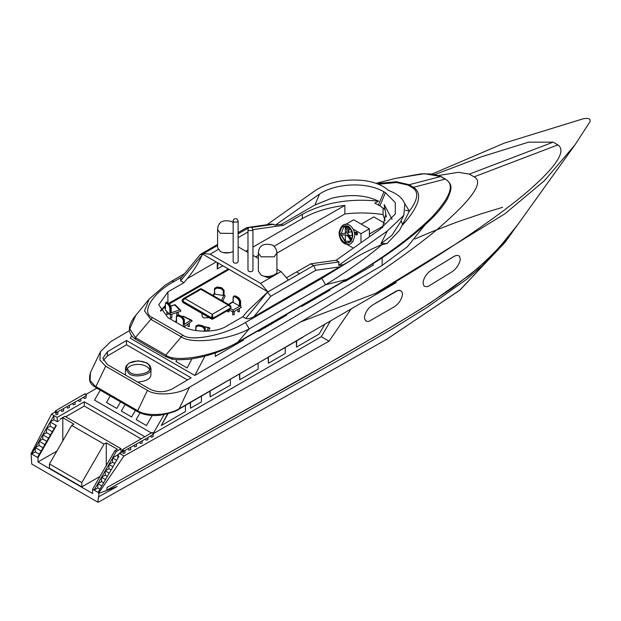 <?xml version="1.0" encoding="UTF-8"?>
<svg xmlns="http://www.w3.org/2000/svg" width="621" height="621" viewBox="0 0 621 621"><rect width="100%" height="100%" fill="white"/><g stroke="black" fill="none" stroke-linecap="round" stroke-linejoin="round"><path stroke-width="0.93" d="M274.008 246.304L344.88 205.388L344.88 213.942L276.904 253.189M255.635 256.915L258.352 255.347M252.949 247.104L302.334 218.592C314.28 211.784 328.462 207.383 344.88 205.388M245.792 251.233L247.981 249.968M228.342 268.955L168.64 303.351M279.085 285.388L288.385 280.024L281.026 271.579L260.61 283.362L210.092 254.199L203.541 253.547L202.725 254.16L267.977 291.839L279.139 285.458L267.48 292.188L247.282 311.377L242.865 316.726L226.859 325.963C216.853 332.887 192.401 332.887 182.395 325.963L167.918 317.603L158.712 304.771L167.918 291.932L183.925 282.695L187.317 278.588L216.178 261.93M218.212 263.102L217.257 268.971L217.257 262.551M238.122 237.688L247.981 231.998M252.949 229.63L283.292 225.322L302.334 214.33C323.945 202.593 349.351 198.2 378.569 201.15C365.412 194.893 349.77 193.931 331.653 198.246L314.956 204.977L281.507 224.29L275.328 225.167L271.796 224.041L250.387 227.084M351.424 260.09L321.825 278.379L325.536 284.798C347.24 271.509 366.025 258.165 381.899 244.759L380.168 245.287C369.169 250.069 359.59 255.006 351.424 260.09L343.529 264.655L338.686 265.338L338.988 261.922L336.101 260.253L380.308 229.126L395.305 213.942L395.313 202.593L385.424 192.657L379.912 205.838L374.82 203.16L378.569 201.15M383.056 207.919L383.056 214.571L385.098 220.533M344.88 213.942C357.688 212.46 370.411 212.669 383.056 214.571M169.269 303.972L229.133 269.413M160.738 311.175L165.427 306.37M352.627 247.663L346.782 244.294M209.293 317.711L203.269 317.843L202.066 316.167L202.066 313.535M168.182 312.813L168.182 314.226L166.839 314.428L166.746 311.377M171.854 314.459L171.854 317.89L170.511 318.099L170.41 314.925M189.335 323.184L189.335 326.421L187.899 326.421L187.899 324.178M239.139 311.54L237.913 311.835L237.913 309.328M228.769 311.54L227.534 311.835L227.534 310.593M233.954 314.536L232.72 314.831L232.72 311.936M369.363 234.047L383.266 226.021M347.535 228.124L345.881 227.131L345.54 227.876L347.038 230.011M345.881 227.131L346.766 226.649M354.746 233.193L356.563 235.103C357.036 233.659 356.532 232.79 355.065 232.51L354.746 233.193M355.065 232.51L355.802 232.083C357.277 232.363 357.774 233.224 357.3 234.676L356.563 235.103M349.6 228.101L348.257 233.139L347.566 233.248L349.064 227.62L347.853 226.944L346.332 232.642L345.54 233.356L341.356 233.558M351.602 238.868L348.606 234.676L347.907 234.785L347.566 233.248M346.231 233.248L340.844 233.651L340.96 235.118L345.478 234.839L347.535 235.654L350.671 240.374L351.292 239.52L347.907 234.785M347.698 235.887L346.914 236.011L347.535 235.654M352.138 242.136L353.085 240.948L352.138 242.136M353.264 241.196L352.565 241.305M352.922 241.196L351.874 242.174M369.363 236.081L369.363 228.831L353.706 219.795L345.338 224.631M360.987 241.724L360.987 233.667L369.363 228.831M353.248 229.196L360.987 233.667M345.338 241.375L345.338 234.847M345.338 233.302L345.338 226.727M384.624 223.156L373.795 216.908L361.251 224.15M392.053 219.291L384.197 204.596L384.942 209.502L379.912 205.838M384.197 204.596L385.835 214.121L382.443 227.767M376.023 183.342L395.445 178.406L424.36 173.701L440.747 176.519L445.195 179.089C455.115 184.282 450.613 197.028 431.696 217.334C409.751 238.65 381.41 259.345 346.689 279.411L238.635 341.666C215.588 355.817 175.526 363.2 165.791 355.096L135.401 337.552L129.781 328.788L135.852 315.227C127.414 325.443 127.212 333.368 135.238 339.004L165.621 356.547M321.825 278.379L245.489 322.446C225.454 335.068 190.965 342.039 182.776 335.123L152.386 317.579C140.408 312.852 152.487 292.933 174.338 281.367L171.722 281.111L165.077 285.249L149.187 299.066L144.514 310.927L150.6 319.14L180.99 336.683C190.934 344.531 228.443 340.238 249.2 328.866L237.89 342.093M401.119 220.595L402.718 224.911C419.447 206.009 422.986 193.441 413.322 187.2L408.874 184.631L396.229 181.72L376.613 183.552M165.427 305.385L160.428 310.679M96.496 387.628L90.084 380.564L90.456 372.538C87.468 383.677 92.451 384.787 95.976 387.683L137.769 411.816C144.507 415.216 152.223 416.311 160.932 415.084C170.674 413.105 176.698 411.125 178.988 409.161L382.264 290.807L396.198 282.555L376.116 293.151L382.264 290.807M302.932 337.25L179.205 408.688C168.671 415.465 145.85 416.59 137.707 410.729L95.906 386.596L105.663 366.211L147.464 390.345L137.707 410.729L138.297 411.762M191.905 358.922L187.169 367.966L191.897 358.922M187.169 367.966L175.945 361.492L187.162 367.966M176.923 359.613L175.945 361.492L176.931 359.613M172.343 359.412L171.07 358.674L172.343 359.412L172.553 359.008L172.343 359.412M152.23 415.496L146.432 425.54L152.23 415.496M146.432 425.54L136.146 419.61L146.432 425.54M136.146 419.61L140.004 412.934L136.146 419.61M135.386 410.442L131.605 416.986L135.386 410.434M131.605 416.986L121.328 411.048L131.605 416.986M121.328 411.048L125.108 404.504L121.328 411.048M106.501 402.493L110.282 395.942L106.501 402.493L116.787 408.424L120.559 401.88L116.787 408.424L106.501 402.493M125.442 375.053L125.426 368.587L126.141 365.971L129.215 362.998L138.219 360.785L147.037 362.943L150.142 365.847L150.926 368.587C153.007 374.145 135.487 378.732 129.16 373.795L125.426 368.579M150.926 368.587L150.926 374.579C150.802 378.818 146.354 381.31 137.583 382.062M126.855 369.441C129.836 362.811 145.71 362.656 149.498 369.441M129.905 372.507L126.474 367.725C126.552 358.651 149.514 359.101 149.878 367.733C151.788 372.833 135.704 377.04 129.905 372.507M344.989 281.484L344.989 280.746L344.989 281.484L373.198 265.198L373.198 263.63M301.759 306.44L301.752 305.656L301.759 306.44L329.961 290.162L329.961 289.402M258.522 331.404L258.522 330.566L258.522 331.404L286.731 315.119L286.731 314.311M215.293 356.361L215.285 352.138L215.293 356.361L243.494 340.083L243.494 339.221M106.796 490.186L339.167 359.885L392.767 328.618L427.077 307.387L466.604 279.334L482.377 265.71L496.319 251.629L508.84 236.748L517.875 224.468L499.525 247.142L485.482 261.325L469.592 275.049L429.786 303.296L395.22 324.69L341.232 356.182L107.068 487.485L106.796 490.186L107.068 487.485L307.294 375.495L382.404 332.297L421.442 308.614L452.593 287.872L477.565 268.412L493.369 253.632L507.373 238.091L518.737 223.25M266.945 224.732L316.143 189.948C329.666 181.728 345.804 178.615 364.558 180.61L369.363 181.479C377.529 183.28 383.871 186.246 388.389 190.368C395.724 193.084 400.77 196.702 403.526 201.204L404.807 203.843L403.813 215.308L387.294 231.028L338.686 265.338M405.451 210.255L409.379 211.171L404.605 203.315M400.312 222.326L391.921 235.266L380.929 243.766L387.248 243.401L399.621 230.174L409.379 211.171C418.057 199.566 419.035 191.71 412.321 187.62L445.195 179.089L445.715 179.407M400.157 222.629L403.813 215.308M387.248 243.401L381.899 244.759M385.424 192.657L383.941 191.796C366.157 181.379 335.534 183.35 319.536 194.039L275.328 225.167M336.155 260.215L310.741 263.824L313.683 265.516L279.116 285.412M283.292 225.322L281.507 224.29M378.414 184.251L396.423 182.52L407.881 185.05L412.321 187.62M238.122 232.588L246.49 227.76L248.586 227.93M85.597 395.965L80.846 398.853L80.846 401.019L78.968 401.469L78.65 400.118M84.658 394.389C85.675 393.683 86.133 394.172 86.032 395.856L86.032 398.022L84.161 398.472L83.835 397.122M55.991 412.802L80.846 398.853M75.102 402.167L75.102 404.333L73.224 404.783L72.905 403.433M69.358 405.482L69.358 407.648L67.479 408.098L67.161 406.755M56.69 412.794L56.69 412.794C55.075 412.755 54.695 412.096 55.541 410.807L84.891 393.861C86.513 393.9 86.893 394.56 86.04 395.849M57.869 412.119L57.869 414.285L55.991 414.735L55.673 412.127M63.614 408.804L63.614 410.97L61.735 411.413L61.417 410.07M152.673 434.684L147.914 437.58L147.922 439.746L146.044 440.188L145.725 438.845M151.726 433.109C152.743 432.41 153.208 432.899 153.108 434.584L153.108 436.749L151.237 437.2L150.911 435.849M123.067 451.529L147.914 437.58M142.178 440.894L142.178 443.06L140.299 443.51L139.981 442.16M136.434 444.209L136.434 446.375L134.555 446.825L134.237 445.474M123.765 451.521L123.765 451.521C122.151 451.483 121.77 450.823 122.616 449.526L151.966 432.581C153.589 432.62 153.969 433.287 153.115 434.576M124.945 450.846L124.945 453.012L123.067 453.454L122.748 450.854M130.689 447.524L130.689 449.689L128.811 450.14L128.493 448.797M126.474 340.51L191.105 377.832L172.064 389.018C164.65 392.55 157.237 392.588 149.832 389.134L107.425 364.651L102.822 358.239L107.425 351.703L126.474 340.51L126.505 344.771L187.464 379.967M103.272 360.366L107.464 355.965L126.505 344.771M386.464 216.946L385.835 214.812M56.387 425.517L56.022 425.315L37.493 457.405L38.013 457.708L56.387 425.517M54.167 428.521L50.192 426.223L50.192 421.946L56.022 425.315M37.493 457.405L31.663 454.044L50.192 421.946L53.903 419.812L53.903 415.527L51.489 414.137L31.05 453.687L31.663 454.044L35.374 451.902L35.374 447.625L39.076 445.482L39.076 441.205L42.787 439.063L42.787 434.785L46.49 432.643L46.49 428.366L50.192 426.223M59.29 420.487L57.186 421.706L53.903 419.812M65.686 416.792L84.285 406.056L141.099 438.861M56.868 451.102L38.013 461.985L92.607 493.501L92.607 489.224L94.105 490.093L112.634 457.995L116.647 460.316L98.118 492.406L98.848 492.826L123.975 455.985L119.325 453.299L117.881 455.798L118.914 456.396L116.647 460.316M114.8 463.522L112.634 462.28L112.517 457.933L116.228 451.514L121.017 448.742L121.017 453.019M118.72 454.347L112.517 457.933M116.228 451.514L114.846 450.714L117.392 449.247L106.269 442.827L106.269 465.556M92.607 489.224L114.846 450.714M117.881 455.798L117.881 458.414M121.017 448.742L64.887 416.334L60.09 419.105M57.186 421.706L57.186 417.421L53.903 415.527L50.192 421.946M104.049 444.108L71.694 425.424L49.455 463.941L81.817 482.618L104.049 444.108L106.269 442.827M60.253 419.198L62.799 417.723L73.915 424.143L71.694 425.424M57.186 417.421L84.285 401.779L144.809 436.718M96.845 388.187L86.335 394.203M55.067 412.088L51.489 414.129M151.361 432.938L94.508 400.118L100.26 390.159M330.333 321.212L321.274 336.706L152.976 433.869M321.274 336.706L329.052 341.193L123.975 455.985M122.57 451.428L119.325 453.299M239.745 374.075L239.745 379.78L258.126 369.169L258.126 363.401M239.745 379.78L239.442 374.253M324.636 324.542L319.078 334.067L296.481 347.108L296.364 341.1M296.481 347.108L296.683 340.913M268.412 357.417L268.412 363.231L285.225 353.528L285.225 347.605M268.412 363.231L268.109 357.595M210.146 391.176L210.146 396.873L230.399 385.183L230.399 379.485M210.146 396.873L209.844 391.354M190.515 402.509L190.515 408.207L201.421 401.911L201.421 396.214M190.515 408.207L190.212 402.687M185.438 405.443L185.438 411.56L161.235 425.54L167.608 413.765M161.235 425.54L168.089 413.64M222.745 301.138L225.12 296.023L224.173 294.727L223.296 295.449L214.819 294.137L214.447 289.06L214.447 293.764M223.669 294.649L224.034 295.014L224.034 290.31L221.503 287.779L216.977 287.313L214.447 289.06L214.819 289.433L216.845 288.035L217.078 287.096L221.503 287.779M214.431 293.244L212.91 295.456M240.816 307.294L240.816 305.586L239.434 305.959L233.232 302.38L233.232 297.242L235.08 296.17L233.768 296.046L233.077 297.459L233.077 302.163M240.443 305.369L240.443 300.665L238.596 297.886L235.08 296.17L238.596 297.886M234.715 296.815L237.952 298.685L239.434 301.255L240.172 301.255L240.172 305.959L233.061 310.065L233.061 311.773M208.237 331.156L209.952 328.245L208.609 327.748L206.405 331.249M175.347 321.888L175.549 321.313L176.543 321.515L176.48 316.376L176.543 316.803L178.149 315.872L178.483 315.212L177.001 315.196L176.48 316.376M184.189 319.427L182.24 316.741L184.189 319.427L184.251 324.558L184.189 324.131L183.265 324.767L184.468 326.204L183.816 326.731M182.69 316.811L183.102 316.112L182.341 316.632M184.258 326.685L192.192 320.894L190.717 320.11L184.251 324.558M171.132 312.386L171.132 307.682L171.132 312.386L169.882 312.805L170.146 314.777L165.24 309.871L165.496 303.708L167.002 302.466L166.172 302.124L165.427 303.56L165.427 308.264M179.648 311.61L170.146 314.777M165.427 307.845L164.907 308.016L165.691 308.008M170.907 306.269L175.052 304.678L180.812 310.446L179.648 309.902L170.938 312.805M180.556 311.556L180.812 310.446M160.474 310.764L165.427 305.548M168.741 303.452L228.419 268.994M242.865 316.726L245.8 318.418C247.709 319.124 250.372 318.581 253.795 316.795L343.529 264.655M310.741 263.824L296.621 271.975M299.532 273.62L296.621 271.936L286.972 277.509M183.925 282.695L180.579 280.762L180.688 278.286L200.443 254.393L202.26 254.532C199.023 262.38 194.039 270.399 187.317 278.588M180.579 280.762L202.819 254.214M49.455 463.941L49.455 468.218L81.817 486.903L81.817 482.618M100.02 476.385L81.817 486.903M39.348 454.199L35.374 451.902M43.051 447.78L39.076 445.482M35.374 447.625L41.203 450.986M46.761 441.36L42.787 439.063M39.076 441.205L44.906 444.566M50.464 434.941L46.49 432.643M42.787 434.785L48.609 438.147M46.49 428.366L52.319 431.727M99.973 489.201L97.815 487.951L97.815 483.674L101.828 485.987M98.118 492.406L94.105 490.093L97.815 487.951M97.815 483.674L101.518 481.531L101.518 477.254L105.531 479.567M103.676 482.781L101.518 481.531M101.518 477.254L105.228 475.112L105.228 470.834L109.234 473.148M107.386 476.361L105.228 475.112M98.786 497.072L98.786 493.439L117.128 486.484L98.436 496.87L97.893 502.249L99.306 501.644L386.332 339.516L459.493 290.434L504.966 242.446L513.668 230.313M105.228 470.834L108.931 468.692L108.931 464.415L112.944 466.736M111.089 469.942L108.931 468.692M108.931 464.415L112.634 462.28M438.721 175.448L458.383 172.312L469.336 174.121L553.148 142.155L557.891 144.895C566.965 151.128 555.624 167.748 523.876 194.753C491.273 221.72 433.916 259.896 375.93 293.221L505.067 213.671L544.392 180.734L574.891 144.98L589.95 121.786C590.905 118.828 588.7 117.811 583.321 118.751L504.392 143.078L432.263 173.958M375.193 293.648L376.116 293.151M351.393 308.536L329.052 341.193M98.848 492.826L98.786 493.439M31.05 453.687L31.787 464.089L97.893 502.249M38.013 461.985L38.013 457.708M84.285 401.779L84.285 406.056M248.71 271.361L247.981 270.345L247.981 229.545L248.71 230.562L252.219 230.562L252.949 229.545L252.949 270.345C252.351 271.703 250.938 272.045 248.71 271.361M233.884 262.799L233.154 261.79L233.154 220.991L233.884 222L237.401 222L238.122 220.991L238.122 261.79C237.532 263.149 236.12 263.49 233.884 262.799M281.026 271.579L276.904 269.196M258.352 258.483L252.949 255.363M247.981 252.499L238.122 246.809M260.61 283.362L267.977 291.839M230.236 252.623L223.49 252.623M272.526 275.716C270.779 277.595 268.373 277.952 265.307 276.787L264.577 276.229M258.352 253.026L258.352 271.167L261.068 274.956C265.664 278.55 278.418 275.212 276.904 271.167L276.904 253.026L274.187 256.815L261.068 256.815L258.352 253.026C258.864 245.52 263.506 242.85 272.277 245.016C275.243 246.855 276.787 249.526 276.904 253.026M233.154 233.426L220.3 233.279L217.583 229.491L217.583 247.632L220.3 251.42C223.987 253.407 228.272 253.461 233.154 251.567M99.306 501.644L387.093 339.066L460.161 289.891L505.572 241.6M153.472 433.016L164.123 414.564M469.336 174.121L474.079 176.853C484.264 181.891 472.441 199.015 438.62 228.218C404.838 256.652 350.089 293.019 300.595 321.957L189.467 387.248C178.685 394.552 155.584 396.252 147.464 390.345M105.663 366.211L99.896 360.071L100.423 351.719L110.608 341.721L129.432 330.659M425.082 224.802L407.461 246.7L382.14 265.415L194.808 375.472L130.332 338.243L131.559 335.907M553.148 142.155L528.432 142.186L481.562 156.764L435.228 174.439M204.922 356.159L194.808 375.472M62.799 417.723L62.799 440.832M253.795 316.795L270.74 296.302L315.802 270.282L313.683 265.516L338.988 261.922M299.555 273.675L279.139 285.458M270.74 296.302L267.48 292.188L245.8 318.418M184.414 273.783L171.66 281.15M245.489 322.446L249.2 328.866L325.536 284.798L346.689 279.411M230.833 307.03L230.073 309.126L212.77 319.116L211.738 319.124L183.063 302.567L182.31 300.479M212.25 318.62L212.987 318.193L211.505 318.193L212.25 318.62M230.15 305.416L228.241 305.105L230.833 307.457L230.833 306.603M201.414 288.827L230.073 305.369L231.144 307.03L230.08 309.118M200.373 288.819L200.894 289.316L201.414 288.819L200.373 288.827M182.31 300.052L182.31 300.906L182.31 300.052L182.31 300.906L211.505 317.766L212.987 317.766L212.25 314.342L211.505 318.193L182.31 301.332L184.903 298.554L183.063 298.81L182 300.479L183.055 302.559M364.457 317.083C365.466 312.029 368.113 308.039 372.398 305.128L397.968 290.434L399.738 290.317L401.313 291.055L402.261 292.646L402.493 294.665C401.469 299.702 398.829 303.692 394.56 306.627L369.099 321.313L367.36 321.461L365.746 320.778L364.721 319.155L364.449 317.075L364.721 319.155L366.173 321.08M400.809 290.682L397.968 290.434L396.128 291.171L372.398 305.121C368.113 308.039 365.459 312.021 364.449 317.075M458.772 255.689L456.645 255.371L454.339 256.225L430.935 270.453C426.689 273.403 424.05 277.393 423.01 282.423C424.05 277.393 426.697 273.403 430.935 270.453L454.952 255.914L456.645 255.371L458.772 255.689L459.664 256.551L460.285 259.562C459.16 264.546 456.528 268.536 452.383 271.54L428.568 286.18L426.837 286.716L424.648 286.374L423.724 285.489L423.01 282.423L423.716 285.489L424.648 286.374M502.591 207.329L481.081 213.865L456.326 222.295L432.558 231.447L414.898 238.984L432.55 231.447L456.319 222.295L481.081 213.865L502.583 207.329M167.918 291.932L167.918 302.629M217.257 268.971L222.815 265.765M302.334 214.33L302.334 218.592M345.439 242.136L341.131 235.111M344.042 242.353C349.646 243.929 352.495 240.979 352.596 233.519C350.368 226.378 346.79 224.313 341.853 227.317C338.484 232.891 339.213 237.897 344.042 242.353M348.35 226.199C353.333 230.787 354.086 235.957 350.609 241.701C345.524 244.798 341.829 242.664 339.532 235.305C339.633 227.612 342.575 224.577 348.35 226.199M166.149 356.501L165.791 355.096L182.776 335.123M152.386 317.579L135.401 337.552L135.758 338.957M407.881 185.05L440.747 176.519L441.259 176.814M387.294 231.028L380.929 243.766M378.43 204.977L383.941 191.796M319.536 194.039L314.956 204.977M314.668 205.147L331.653 198.246M238.122 233.83L248.679 227.829M247.981 229.545C248.198 227.542 249.44 226.828 251.715 227.418L273.768 224.266M56.55 412.841L56.115 410.861L55.308 411.327M123.626 451.568L123.191 449.588L122.376 450.054M107.425 351.703L107.464 355.965M214.656 288.245L217.164 287.003L221.581 287.686L224.057 290.232L224.057 294.936M214.548 288.843L217.078 287.096M221.332 300.843L223.933 295.231L224.034 290.31M214.703 288.128L214.447 289.06M216.845 288.035L221.27 288.718L221.402 287.997L223.933 290.527L223.296 290.744L223.296 295.449M221.27 288.718L223.296 290.744M213.508 295.806L214.431 293.803M240.443 300.665L238.969 298.096M233.915 295.976L235.359 296.015M237.952 298.685L238.317 298.041L240.443 301.092M239.434 301.255L239.434 305.959M228.691 304.569L233.077 302.039M233.061 310.065L230.647 308.668M196.12 330.597L195.809 326.77L196.12 327.158L198.091 325.862L198.27 325.148L196.05 325.893L195.809 326.77M195.809 326.98L195.809 330.551M198.091 325.862L202.392 326.77L202.57 326.056L198.27 325.148L202.702 325.846L205.171 328.501L205.171 331.272M202.392 326.77L204.363 328.889L205.039 328.711L202.702 325.846M205.039 331.272L205.171 328.501M204.363 328.889L204.363 331.28M196.127 325.792L198.402 324.938M204.666 326.925L208.609 327.748M178.149 315.872L181.658 317.572L181.992 316.912L178.483 315.212L182.24 316.741L184.251 319.854M181.658 317.572L183.265 320.063L184.002 320.025L183.661 324.962M183.265 320.063L183.265 324.767M177.132 315.119L178.732 315.041M183.195 316.469L190.717 320.11M166.544 303.048L168.834 305.338L169.292 304.756L167.002 302.466L169.626 304.647L170.938 308.094L170.084 304.927L169.292 304.756L170.938 308.094M168.834 305.338L169.882 308.101L170.604 308.21L170.604 312.914L170.146 313.069M169.882 308.101L169.882 312.805M170.084 304.927L169.626 304.647M167.794 302.637L167.336 302.357L167.794 302.637M166.35 302.101L167.336 302.357M174.734 304.989L179.648 309.902M210.092 254.199L218.181 249.526M557.891 144.895L474.079 176.853M179.205 408.688L189.467 387.248M300.595 321.957L375.93 293.221M382.14 257.746L382.14 265.415M315.802 270.282L340.417 266.789M174.338 281.367L181.611 277.176M230.833 307.892L212.987 318.193L230.833 307.892M228.241 305.105L212.25 314.342L184.903 298.554L200.894 289.316L228.241 305.105M348.482 232.301L351.835 231.773M349.289 235.638L352.371 235.157M341.356 233.55C343.956 224.088 346.223 224.841 351.121 230.112C353.077 234.893 352.627 238.588 349.778 241.196L345.26 241.336L341.48 235.087M353.031 241.088L354.552 236.834C354.987 235.413 355.041 229.102 349.576 225.175C344.515 222.613 341.03 225.027 339.097 232.417C339.384 244.938 349.67 246.77 352.332 242.019M395.437 178.406L421.271 173.841L432.783 174.027L441.073 176.55L445.521 179.12C453.214 184.864 451.801 188.838 447.291 199.201C442.486 207.049 436.284 214.47 428.676 221.456C413.345 235.615 396.035 248.905 376.737 261.325L346.471 279.892L238.417 342.148L226.44 348.296C215.347 353.644 202.834 357.316 188.916 359.311L179.089 359.738C175.13 359.885 170.643 358.822 165.621 356.555M135.852 315.227L149.164 299.097M223.226 300.114L223.226 301.41M214.431 293.842L214.602 288.346M234.164 311.494L234.164 314.831M228.978 309.77L228.978 311.835M239.349 308.497L239.349 311.835M240.599 305.586L240.599 300.882L238.86 297.855L235.615 295.984L233.768 296.046M241.344 307.348L233.061 312.13L228.963 309.763M233.077 301.682L228.381 304.391M195.778 330.543L196.05 325.893L198.51 324.853L202.811 325.761L205.202 328.4L205.202 331.272M204.433 326.662L209.417 327.709M184.623 326.429L184.623 327.127M176.356 321.282L176.356 316.57L177.249 315.018L178.964 314.994L182.473 316.694L184.375 319.66L184.375 324.364M175.549 321.313L176.356 320.754M183.102 316.112L191.718 320.289M178.211 312.34L178.211 314.785M176.768 312.821L176.768 315.398M171.202 312.542L171.202 307.837L169.999 304.701L167.709 302.411L166.172 302.124M170.822 306.044L174.982 304.663M574.891 144.98L517.867 224.468M251.715 227.418L252.949 229.545M233.154 220.991C233.372 218.98 234.622 218.274 236.896 218.856L238.122 220.991M203.541 253.547L217.583 245.442M217.583 229.491C218.103 221.984 222.745 219.314 231.517 221.48L233.154 222.691M90.449 372.546L100.423 351.719M217.583 244.449L200.622 254.237M249.836 227.162L247.088 227.55M200.366 288.827L183.063 298.81"/></g></svg>
